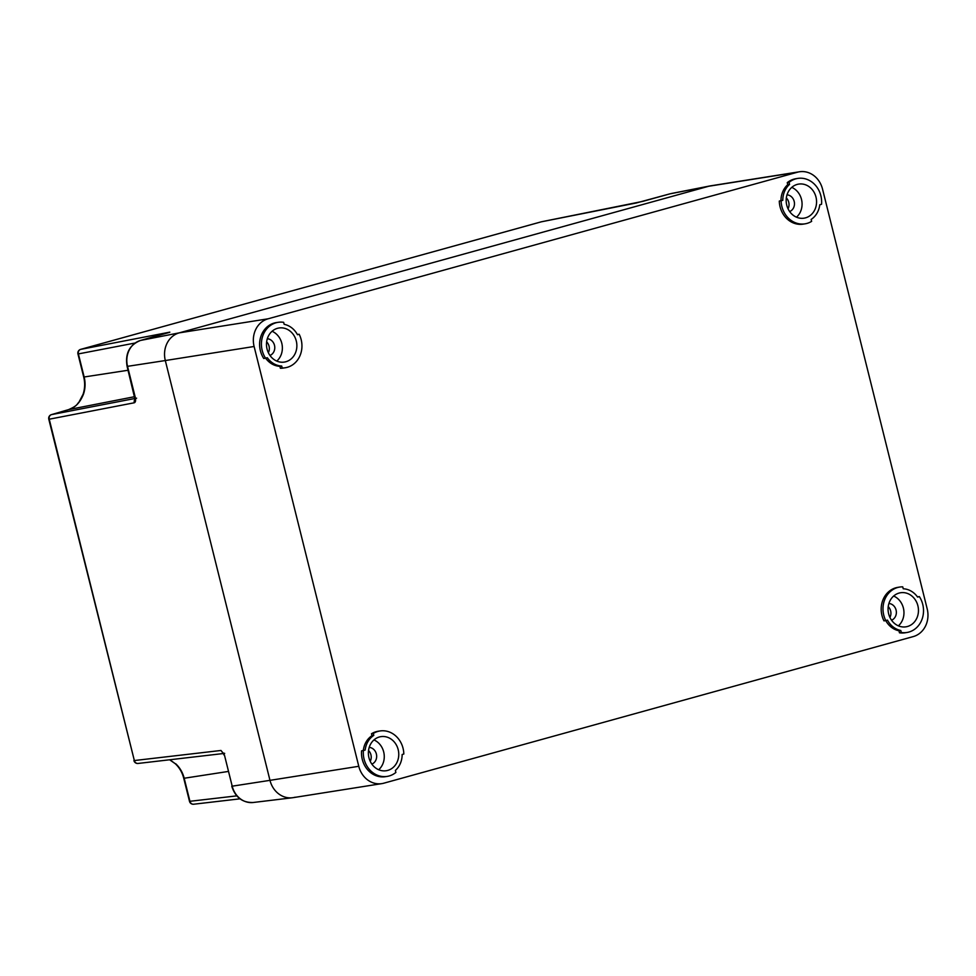 <?xml version="1.0" encoding="UTF-8"?>
<svg xmlns="http://www.w3.org/2000/svg" width="976" height="976" viewBox="0 0 976 976"><rect width="100%" height="100%" fill="white"/><g stroke="black" fill="none" stroke-linecap="round" stroke-linejoin="round"><path stroke-width="1.46" d="M363.401 750.532L361.584 750.825A22.997 20.191 81 0 0 362.267 759.377A22.997 20.191 81 0 0 385.349 776.689L387.155 776.408A22.997 20.191 81 0 0 395.878 772.443L395.378 770.442A21.082 18.507 81 0 0 402.149 754.497L403.82 754.033A22.997 20.191 81 0 0 403.051 748.287A22.997 20.191 81 0 0 379.969 730.975A22.997 20.191 81 0 0 373.308 733.452L373.796 735.379A21.082 18.507 81 0 0 365.158 750.044L363.401 750.532A22.997 20.191 81 0 0 364.072 759.084A22.997 20.191 81 0 0 387.155 776.408M368.952 757.73A17.251 15.14 81 0 0 386.264 770.723A17.251 15.14 81 0 0 398.184 749.641A17.251 15.14 81 0 0 380.872 736.648A17.251 15.14 81 0 0 368.952 757.73M361.584 750.825L365.158 750.044M379.969 730.975L378.163 731.256A22.997 20.191 81 0 0 371.502 733.745L373.308 733.452M373.796 735.379L371.978 735.672L371.502 733.745M371.978 735.672A21.082 18.507 81 0 0 363.34 750.337M917.464 596.897L919.355 596.592L917.599 597.08A21.082 18.507 81 0 0 903.227 588.772L902.751 586.857A22.997 20.191 81 0 0 899.665 587.064A22.997 20.191 81 0 0 883.768 615.185A22.997 20.191 81 0 0 885.781 620.577L887.465 620.114A21.082 18.507 81 0 0 900.787 630.484L901.287 632.497A22.997 20.191 81 0 0 906.863 632.497A22.997 20.191 81 0 0 922.747 604.388A22.997 20.191 81 0 0 919.355 596.592M906.863 632.497L905.045 632.79A22.997 20.191 81 0 1 899.469 632.79L901.287 632.497M917.879 605.742A17.251 15.14 81 0 0 900.567 592.749A17.251 15.14 81 0 0 888.648 613.831A17.251 15.14 81 0 0 905.96 626.824A17.251 15.14 81 0 0 917.879 605.742M899.469 632.79L898.969 630.777L900.787 630.484M899.665 587.064L897.859 587.357A22.997 20.191 81 0 0 881.962 615.466A22.997 20.191 81 0 0 883.975 620.87L885.781 620.577M885.757 620.59A21.082 18.507 81 0 0 898.969 630.777M797.782 178.413L795.965 178.706A22.997 20.191 81 0 0 787.242 182.658L789.059 182.366L789.56 184.379A21.082 18.507 81 0 0 782.801 200.312L781.117 200.788A22.997 20.191 81 0 0 781.886 206.522A22.997 20.191 81 0 0 804.968 223.846A22.997 20.191 81 0 0 811.629 221.369L811.141 219.441A21.082 18.507 81 0 0 819.779 204.765L821.548 204.277A22.997 20.191 81 0 0 820.865 195.737A22.997 20.191 81 0 0 797.782 178.413A22.997 20.191 81 0 0 789.059 182.366M787.242 182.658L787.742 184.671L789.56 184.379M815.985 197.079A17.251 15.14 81 0 0 798.673 184.098A17.251 15.14 81 0 0 786.754 205.18A17.251 15.14 81 0 0 804.065 218.173A17.251 15.14 81 0 0 815.985 197.079M787.742 184.671A21.082 18.507 81 0 0 780.983 200.605L782.801 200.312M781.117 200.788L779.299 201.068L780.983 200.605M779.299 201.068A22.997 20.191 81 0 0 780.068 206.814A22.997 20.191 81 0 0 803.15 224.138L804.968 223.846M278.087 322.324L276.269 322.605A22.997 20.191 81 0 0 260.372 350.713A22.997 20.191 81 0 0 263.776 358.521L267.339 357.741A21.082 18.507 81 0 0 281.71 366.037L282.186 367.964A22.997 20.191 81 0 0 285.273 367.757A22.997 20.191 81 0 0 301.169 339.636A22.997 20.191 81 0 0 299.156 334.243L297.473 334.707A21.082 18.507 81 0 0 284.15 324.325L283.65 322.324A22.997 20.191 81 0 0 278.087 322.324A22.997 20.191 81 0 0 262.19 350.433A22.997 20.191 81 0 0 265.582 358.229M267.058 349.079A17.251 15.14 81 0 0 284.37 362.072A17.251 15.14 81 0 0 296.289 340.99A17.251 15.14 81 0 0 278.977 327.997A17.251 15.14 81 0 0 267.058 349.079M265.655 358.204A21.082 18.507 81 0 0 279.892 366.329L281.71 366.037M279.892 366.329L280.368 368.257L282.186 367.964M280.368 368.257A22.997 20.191 81 0 0 283.455 368.037L285.273 367.757M297.375 334.524L299.156 334.243M368.525 750.495A8.625 7.576 -99 0 1 370.941 754.814A8.625 7.576 -99 0 1 370.246 761.365M799.454 171.776L710.65 185.83A22.997 20.191 81 0 0 708.686 186.257L179.242 332.865A22.997 20.191 81 0 0 165.31 360.547L269.974 780.349A22.997 20.191 81 0 0 293.056 797.66L381.86 783.618A22.997 20.191 81 0 0 383.824 783.191L913.268 636.584A22.997 20.191 81 0 0 927.2 608.902L822.536 189.1A22.997 20.191 81 0 0 799.454 171.776A22.997 20.191 81 0 0 797.49 172.203L268.046 318.81A22.997 20.191 81 0 0 254.114 346.492L358.778 766.294A22.997 20.191 81 0 0 381.86 783.618M888.221 606.596A8.625 7.576 -99 0 1 890.637 610.915A8.625 7.576 -99 0 1 889.941 617.466M786.339 197.933A8.625 7.576 -99 0 1 788.742 202.264A8.625 7.576 -99 0 1 788.059 208.803M266.643 341.844A8.625 7.576 -99 0 1 269.047 346.163A8.625 7.576 -99 0 1 268.363 352.714M269.962 355.447A8.625 7.576 81 0 0 274.488 345.309A8.625 7.576 81 0 0 267.314 338.745M789.657 211.548A8.625 7.576 81 0 0 794.183 201.398A8.625 7.576 81 0 0 787.01 194.834M891.552 620.199A8.625 7.576 81 0 0 896.078 610.049A8.625 7.576 81 0 0 888.904 603.497M371.856 764.11A8.625 7.576 81 0 0 376.37 753.96A8.625 7.576 81 0 0 369.209 747.396M276.781 361.083A17.251 15.14 81 0 0 281.796 343.284A17.251 15.14 81 0 0 272.072 331.279M378.676 769.735A17.251 15.14 81 0 0 383.69 751.935A17.251 15.14 81 0 0 373.954 739.93M796.477 217.184A17.251 15.14 81 0 0 801.491 199.372A17.251 15.14 81 0 0 791.768 187.38M898.371 625.836A17.251 15.14 81 0 0 903.386 608.036A17.251 15.14 81 0 0 893.65 596.031M194.114 804.139A3.831 3.392 -96.6 0 1 189.942 801.32L184.183 778.25L228.091 771.479M358.778 766.294L269.974 780.349L165.31 360.547L254.114 346.492M671.281 193.529L710.003 185.94A22.997 20.191 81 0 0 708.686 186.257L670.036 193.821A3.831 1.83 -105.5 0 0 669.963 193.834L636.218 202.996L541.314 221.82L80.727 349.359L169.824 332.145L140.593 340.429A21.557 18.934 81 0 0 127.539 366.378L135.322 397.61C135.908 400.514 135.566 402.246 134.285 402.783L49.239 419.204L134.346 760.548L220.966 750.471L224.419 754.948L232.203 786.18L269.974 780.349A22.997 20.191 81 0 0 292.422 797.758A22.997 20.191 81 0 0 295.02 797.233M797.49 172.203L708.686 186.257L179.242 332.865A22.997 20.191 81 0 0 165.31 360.547L127.1 366.403L135.03 399.465L135.542 398.745M236.778 795.867L189.503 801.345L183.744 778.275C182.231 772.394 179.377 767.526 175.216 763.671L169.873 759.755M68.54 409.639L68.637 409.603C77.909 405.516 76.872 404.04 79.019 402.051L83.082 394.28C84.924 388.716 85.132 382.97 83.716 377.053L77.958 353.995L135.054 343.027M134.285 402.783C133.907 400.477 134.676 398.94 136.603 398.171M50.886 414.873L51.423 414.629A3.831 3.831 0 0 0 48.8 419.229L49.239 419.204A3.831 3.404 -100.9 0 1 51.557 414.593L68.735 409.578C75.262 407.663 80.191 402.478 83.521 394.023A3.831 0.939 18.8 0 0 83.082 394.28M48.8 419.229L134.346 760.548A3.831 3.392 83.4 0 0 138.067 763.452L223.431 753.521M220.966 750.471L223.211 753.179M642.733 201.385L541.521 221.772A3.831 3.831 0 0 0 541.241 221.833A3.831 1.83 -105.5 0 1 541.314 221.82A3.831 3.331 -101.2 0 1 541.521 221.772L541.521 221.772A3.831 3.331 -101.2 0 1 541.741 221.735M541.18 221.857A3.831 1.83 -105.5 0 1 541.241 221.833L80.654 349.371A3.831 1.83 -105.5 0 1 80.727 349.359A3.831 3.404 79.1 0 0 78.397 353.971L84.156 377.029A27.206 23.888 -99 0 1 83.521 394.023M169.824 332.145L168.897 332.572M135.03 398.464L51.423 414.629L68.735 409.578L134.639 396.683M268.046 318.81L179.242 332.865L140.593 340.429A3.831 1.83 -105.5 0 0 140.532 340.441A3.831 1.83 -105.5 0 0 140.459 340.465M224.419 754.948L232.203 786.18A21.557 18.934 81 0 0 253.235 802.492L292.422 797.758M175.717 763.781A27.206 23.888 -99 0 1 184.183 778.25L183.744 778.275M83.716 377.053L128.051 370.258M77.958 353.995A3.831 3.831 0 0 1 80.654 349.371A3.831 1.83 -105.5 0 0 80.544 349.408M642.598 201.422L669.963 193.834A3.831 1.83 -105.5 0 0 669.902 193.858M239.986 798.832L193.663 804.224A3.831 3.831 0 0 1 189.503 801.345M231.763 786.205C235.326 797.368 242.487 802.809 253.235 802.492M224.687 753.374L223.065 752.996L223.98 754.973M169.69 332.34L140.532 340.441C129.454 344.894 124.977 353.544 127.1 366.403M175.216 763.671L169.629 759.779M133.907 760.572A3.831 3.831 0 0 0 138.067 763.452"/></g></svg>
